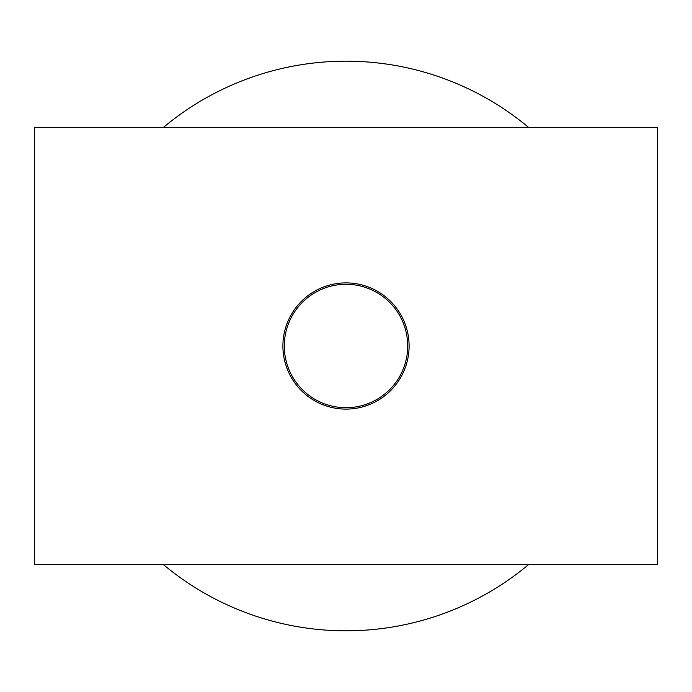<?xml version="1.0" encoding="UTF-8"?>
<svg xmlns="http://www.w3.org/2000/svg" width="692" height="692" viewBox="0 0 692 692"><rect width="100%" height="100%" fill="white"/><g stroke="black" fill="none" stroke-linecap="round" stroke-linejoin="round"><path stroke-width="1.04" d="M528.87 564.361A284.819 284.819 0 0 1 163.13 564.361M163.13 127.639A284.819 284.819 0 0 1 528.87 127.639M407.709 345.818A61.709 61.709 0 0 1 346.095 407.709A61.709 61.709 0 0 1 284.291 346A61.709 61.709 0 0 1 345.905 284.291A61.709 61.709 0 0 1 407.709 345.818M282.898 346A63.102 63.102 0 0 1 346 282.898A63.102 63.102 0 0 1 409.102 346A63.102 63.102 0 0 1 346 409.102A63.102 63.102 0 0 1 282.898 346M34.6 564.361L34.6 127.639L657.4 127.639L657.4 564.361L34.6 564.361"/></g></svg>
